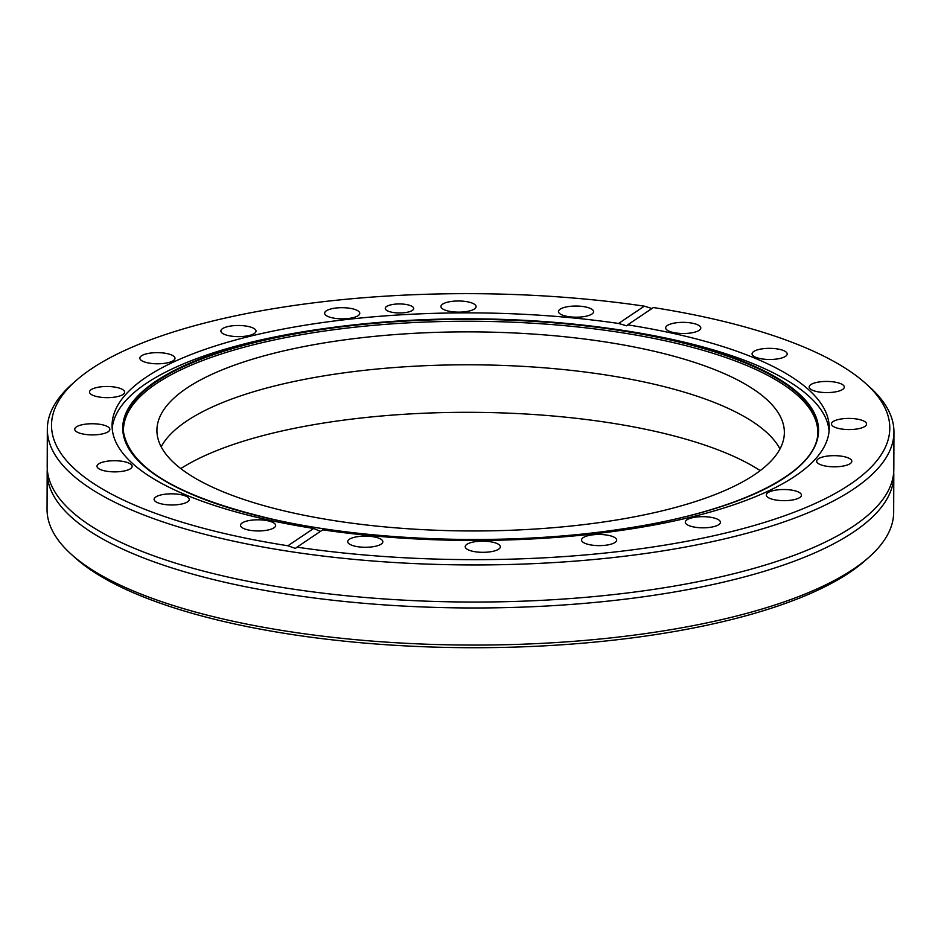 <?xml version="1.0" encoding="UTF-8"?>
<svg xmlns="http://www.w3.org/2000/svg" width="941" height="941" viewBox="0 0 941 941"><rect width="100%" height="100%" fill="white"/><g stroke="black" fill="none" stroke-linecap="round" stroke-linejoin="round"><path stroke-width="1.41" d="M320.434 531.394L313.659 528.454A358.58 113.779 0.2 0 1 269.291 520.173A358.58 113.779 0.2 0 1 112.073 425.403A358.58 113.779 0.2 0 1 618.566 323.469L644.314 306.154A419.133 132.987 0.2 0 0 75.845 380.776L71.881 384.281A423.309 134.316 0.2 0 0 47.332 429.143L47.203 466.242A423.309 134.316 0.2 0 0 55.037 492.143A423.309 134.316 0.2 0 0 232.803 578.115A423.309 134.316 0.2 0 0 885.799 495.037A423.309 134.316 0.2 0 0 893.821 469.194L893.95 432.095A423.309 134.316 0.2 0 0 869.707 387.069L865.779 383.54A419.133 132.987 0.2 0 0 706.021 317.352A419.133 132.987 0.2 0 0 653.395 307.542L627.647 324.857A358.58 113.779 0.2 0 1 672.015 333.138A358.58 113.779 0.2 0 1 829.233 427.908A358.58 113.779 0.2 0 1 322.739 529.842L296.991 547.144A419.133 132.987 0.2 0 0 753.835 525.596A419.133 132.987 0.2 0 0 865.779 383.54M391.491 312.165A14.221 4.517 0.2 0 0 406.136 312.459A14.221 4.517 0.2 0 0 413.699 308.507A14.221 4.517 0.2 0 0 407.465 304.743A14.221 4.517 0.2 0 0 392.832 304.449A14.221 4.517 0.2 0 0 385.257 308.401A14.221 4.517 0.2 0 0 391.491 312.165M228.581 335.643A17.573 5.575 0.2 0 0 246.66 336.008A17.573 5.575 0.2 0 0 256.011 331.126A17.573 5.575 0.2 0 0 248.306 326.48A17.573 5.575 0.2 0 0 230.227 326.104A17.573 5.575 0.2 0 0 220.876 330.997A17.573 5.575 0.2 0 0 228.581 335.643M332.326 317.846A17.573 5.575 0.2 0 0 350.417 318.211A17.573 5.575 0.2 0 0 359.768 313.318A17.573 5.575 0.2 0 0 352.063 308.683A17.573 5.575 0.2 0 0 333.984 308.307A17.573 5.575 0.2 0 0 324.633 313.2A17.573 5.575 0.2 0 0 332.326 317.846M448.657 311.142A17.573 5.575 0.2 0 0 466.736 311.518A17.573 5.575 0.2 0 0 476.087 306.625A17.573 5.575 0.2 0 0 468.383 301.979A17.573 5.575 0.2 0 0 450.304 301.602A17.573 5.575 0.2 0 0 440.953 306.495A17.573 5.575 0.2 0 0 448.657 311.142M566.164 316.2A17.573 5.575 0.2 0 0 584.255 316.564A17.573 5.575 0.2 0 0 593.606 311.671A17.573 5.575 0.2 0 0 585.902 307.037A17.573 5.575 0.2 0 0 567.823 306.66A17.573 5.575 0.2 0 0 558.472 311.553A17.573 5.575 0.2 0 0 566.164 316.2M673.368 332.514A17.573 5.575 0.2 0 0 691.447 332.879A17.573 5.575 0.2 0 0 700.798 327.997A17.573 5.575 0.2 0 0 693.094 323.351A17.573 5.575 0.2 0 0 675.015 322.975A17.573 5.575 0.2 0 0 665.663 327.868A17.573 5.575 0.2 0 0 673.368 332.514M759.752 358.497A17.573 5.575 0.2 0 0 777.842 358.862A17.573 5.575 0.2 0 0 787.194 353.969A17.573 5.575 0.2 0 0 779.489 349.334A17.573 5.575 0.2 0 0 761.41 348.958A17.573 5.575 0.2 0 0 752.059 353.851A17.573 5.575 0.2 0 0 759.752 358.497M816.882 391.597A17.573 5.575 0.2 0 0 834.961 391.962A17.573 5.575 0.2 0 0 844.312 387.069A17.573 5.575 0.2 0 0 836.608 382.434A17.573 5.575 0.2 0 0 818.529 382.058A17.573 5.575 0.2 0 0 809.178 386.951A17.573 5.575 0.2 0 0 816.882 391.597M839.149 428.578A17.573 5.575 0.2 0 0 857.227 428.943A17.573 5.575 0.2 0 0 866.579 424.05A17.573 5.575 0.2 0 0 858.874 419.415A17.573 5.575 0.2 0 0 840.795 419.039A17.573 5.575 0.2 0 0 831.444 423.932A17.573 5.575 0.2 0 0 839.149 428.578M824.375 465.819A17.573 5.575 0.2 0 0 842.466 466.183A17.573 5.575 0.2 0 0 851.817 461.29A17.573 5.575 0.2 0 0 844.112 456.656A17.573 5.575 0.2 0 0 826.022 456.279A17.573 5.575 0.2 0 0 816.67 461.172A17.573 5.575 0.2 0 0 824.375 465.819M774.02 499.671A17.573 5.575 0.2 0 0 792.099 500.047A17.573 5.575 0.2 0 0 801.45 495.154A17.573 5.575 0.2 0 0 793.745 490.508A17.573 5.575 0.2 0 0 775.666 490.132A17.573 5.575 0.2 0 0 766.315 495.025A17.573 5.575 0.2 0 0 774.02 499.671M692.999 526.831A17.573 5.575 0.2 0 0 711.078 527.195A17.573 5.575 0.2 0 0 720.43 522.314A17.573 5.575 0.2 0 0 712.725 517.668A17.573 5.575 0.2 0 0 694.646 517.291A17.573 5.575 0.2 0 0 685.295 522.184A17.573 5.575 0.2 0 0 692.999 526.831M589.242 544.627A17.573 5.575 0.2 0 0 607.333 545.004A17.573 5.575 0.2 0 0 616.684 540.11A17.573 5.575 0.2 0 0 608.98 535.464A17.573 5.575 0.2 0 0 590.889 535.1A17.573 5.575 0.2 0 0 581.538 539.981A17.573 5.575 0.2 0 0 589.242 544.627M472.923 551.332A17.573 5.575 0.2 0 0 491.002 551.697A17.573 5.575 0.2 0 0 500.353 546.815A17.573 5.575 0.2 0 0 492.649 542.169A17.573 5.575 0.2 0 0 474.57 541.793A17.573 5.575 0.2 0 0 465.219 546.686A17.573 5.575 0.2 0 0 472.923 551.332M355.404 546.274A17.573 5.575 0.2 0 0 373.495 546.65A17.573 5.575 0.2 0 0 382.846 541.757A17.573 5.575 0.2 0 0 375.141 537.111A17.573 5.575 0.2 0 0 357.051 536.735A17.573 5.575 0.2 0 0 347.7 541.628A17.573 5.575 0.2 0 0 355.404 546.274M248.212 529.959A17.573 5.575 0.2 0 0 266.291 530.336A17.573 5.575 0.2 0 0 275.642 525.443A17.573 5.575 0.2 0 0 267.938 520.796A17.573 5.575 0.2 0 0 249.859 520.42A17.573 5.575 0.2 0 0 240.508 525.313A17.573 5.575 0.2 0 0 248.212 529.959M161.817 503.976A17.573 5.575 0.2 0 0 179.907 504.352A17.573 5.575 0.2 0 0 189.259 499.459A17.573 5.575 0.2 0 0 181.554 494.813A17.573 5.575 0.2 0 0 163.463 494.448A17.573 5.575 0.2 0 0 154.112 499.342A17.573 5.575 0.2 0 0 161.817 503.976M104.698 470.876A17.573 5.575 0.2 0 0 122.777 471.253A17.573 5.575 0.2 0 0 132.128 466.36A17.573 5.575 0.2 0 0 124.424 461.713A17.573 5.575 0.2 0 0 106.345 461.349A17.573 5.575 0.2 0 0 96.994 466.23A17.573 5.575 0.2 0 0 104.698 470.876M82.432 433.895A17.573 5.575 0.2 0 0 100.511 434.272A17.573 5.575 0.2 0 0 109.862 429.378A17.573 5.575 0.2 0 0 102.157 424.732A17.573 5.575 0.2 0 0 84.078 424.367A17.573 5.575 0.2 0 0 74.727 429.249A17.573 5.575 0.2 0 0 82.432 433.895M97.194 396.655A17.573 5.575 0.2 0 0 115.284 397.031A17.573 5.575 0.2 0 0 124.635 392.138A17.573 5.575 0.2 0 0 116.931 387.492A17.573 5.575 0.2 0 0 98.852 387.116A17.573 5.575 0.2 0 0 89.501 392.009A17.573 5.575 0.2 0 0 97.194 396.655M147.561 362.803A17.573 5.575 0.2 0 0 165.64 363.167A17.573 5.575 0.2 0 0 174.991 358.274A17.573 5.575 0.2 0 0 167.286 353.64A17.573 5.575 0.2 0 0 149.207 353.263A17.573 5.575 0.2 0 0 139.856 358.156A17.573 5.575 0.2 0 0 147.561 362.803M817.729 434.918A347.17 110.156 0.2 0 0 665.593 340.877A347.17 110.156 0.2 0 0 305.072 334.067A347.17 110.156 0.2 0 0 123.53 432.495M829.092 431.025A358.58 113.779 0.2 0 0 671.992 339.383A358.58 113.779 0.2 0 0 612.12 328.797L607.921 328.209A347.899 110.391 0.2 0 0 334.079 327.256A347.899 110.391 0.2 0 0 124.353 417.498A347.899 110.391 0.2 0 0 275.278 519.938A347.899 110.391 0.2 0 0 758.517 492.108A347.899 110.391 0.2 0 0 666.016 338.478A347.899 110.391 0.2 0 0 607.921 328.209C516.68 316.035 425.403 315.717 334.079 327.256L329.868 327.809A358.58 113.779 0.2 0 0 112.202 428.52M47.179 472.17L47.05 509.269A423.309 134.316 0.2 0 0 71.293 554.296L75.221 557.837A419.133 132.987 0.2 0 0 234.979 624.024A419.133 132.987 0.2 0 0 865.155 560.589L869.119 557.084A423.309 134.316 0.2 0 0 893.668 512.222L893.797 475.134A423.309 134.316 -179.8 0 1 668.486 592.995A423.309 134.316 -179.8 0 1 232.78 584.043A423.309 134.316 -179.8 0 1 47.179 472.17A423.309 134.316 -179.8 0 1 47.297 469.206M71.293 554.296A423.309 134.316 0.2 0 0 232.65 621.142A423.309 134.316 0.2 0 0 869.119 557.084M47.332 429.143A423.309 134.316 0.2 0 0 232.933 541.016A423.309 134.316 0.2 0 0 668.628 549.967A423.309 134.316 0.2 0 0 893.95 432.095M75.845 380.776A419.133 132.987 0.2 0 0 235.285 535.958A419.133 132.987 0.2 0 0 287.911 545.768L313.659 528.454M644.314 306.154L651.96 308.507M893.703 472.159A423.309 134.316 -179.8 0 1 893.797 475.134M180.79 468.594A322.716 102.393 -179.8 0 1 651.572 430.555A322.716 102.393 -179.8 0 1 760.21 470.618M161.182 446.799A313.718 99.546 -179.8 0 1 646.69 382.528A313.718 99.546 -179.8 0 1 779.983 448.951M646.808 349.605A313.718 99.546 -179.8 0 1 784.359 432.507A313.718 99.546 -179.8 0 1 617.367 519.855A313.718 99.546 -179.8 0 1 294.462 513.233A313.718 99.546 -179.8 0 1 156.924 430.319A313.718 99.546 -179.8 0 1 323.904 342.971A313.718 99.546 -179.8 0 1 646.808 349.605M296.991 547.144L295.462 548.427L287.911 545.768M618.566 323.469L626.624 325.798L627.647 324.857M817.823 433.989A347.347 110.215 0.2 0 0 665.699 338.96A347.347 110.215 0.2 0 0 303.708 332.373A347.347 110.215 0.2 0 0 123.436 431.566C129.505 468.418 180.178 497.86 275.442 519.867C375.882 542.239 513.586 545.804 622.907 528.842C737.25 512.022 815.412 473.688 817.823 433.989"/></g></svg>
